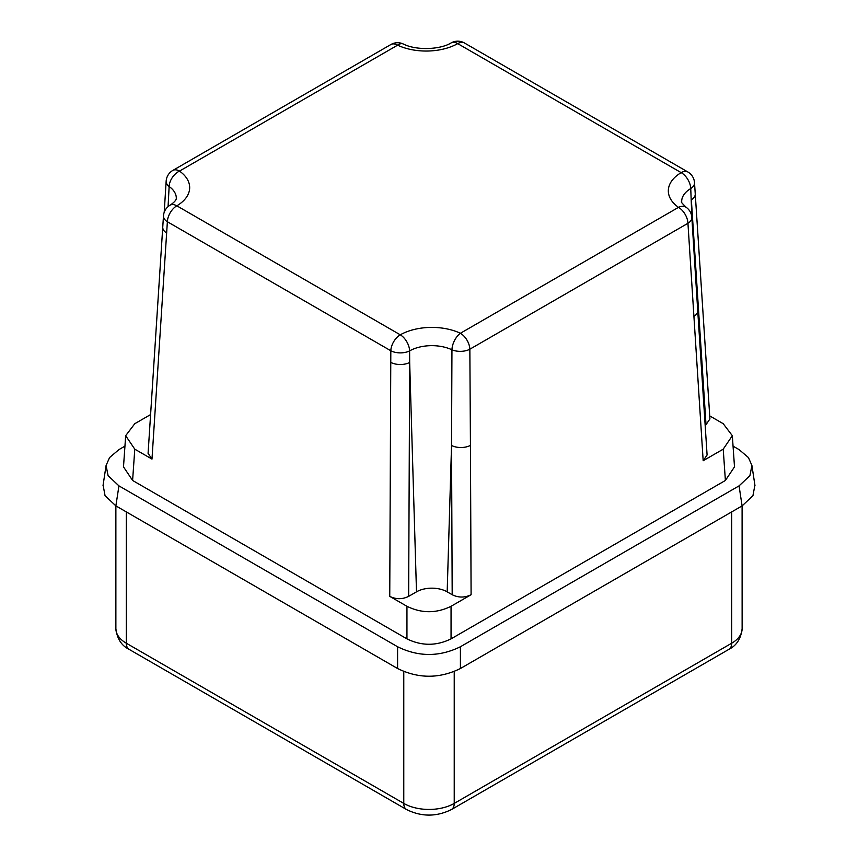 <?xml version="1.0" encoding="UTF-8"?>
<svg xmlns="http://www.w3.org/2000/svg" width="858" height="858" viewBox="0 0 858 858"><rect width="100%" height="100%" fill="white"/><g stroke="black" fill="none" stroke-linecap="round" stroke-linejoin="round"><path stroke-width="1.29" d="M754.901 485.135L752.938 495.72L742.095 505.898L460.414 668.521C439.468 678.796 418.532 678.796 397.586 668.521L397.586 646.75C418.532 657.024 439.468 657.024 460.414 646.75L739.06 485.875L749.903 475.697L751.93 465.519L748.433 457.561L739.06 449.603L733.054 446.139M397.586 668.521L115.905 505.898L105.062 495.72L103.099 485.135M124.946 446.139L118.94 449.603L109.567 457.561L106.07 465.519L108.097 475.697L118.94 485.875L397.586 646.75M734.502 466.859L725.396 480.469L451.051 638.867C436.347 646.063 421.653 646.063 406.949 638.867L132.604 480.469L123.498 466.859M709.727 415.905L723.219 423.702L732.335 435.703L723.219 449.163L703.174 460.735L687.944 223.294A13.374 7.647 -3.5 0 0 691.848 217.46A13.374 13.374 0 0 0 686.228 207.357A13.374 8.462 125.3 0 0 678.496 207.357A13.374 7.722 60 0 1 687.944 223.294L469.852 349.206A13.374 7.722 -120 0 0 460.403 333.269A13.374 6.907 115.2 0 0 451.951 349.796L451.533 445.463L447.179 591.838A21.697 12.527 0 0 0 416.495 591.838L408.655 596.364C402.348 599.452 396.053 599.452 389.746 596.364L390.819 350.761A13.374 7.132 0.3 0 0 409.609 350.879A31.821 18.372 180 0 1 451.951 349.796A13.374 7.164 -0.4 0 0 469.852 349.206L470.441 445.399A13.374 7.132 179.7 0 1 451.533 445.463L452.187 594.723L447.179 591.838M403.292 43.994A13.374 13.374 0 0 0 390.905 44.519A13.374 7.722 60 0 1 397.597 45.174A13.374 6.907 -64.8 0 1 403.292 43.994C415.862 50.547 440.09 49.818 451.158 42.9A13.374 7.625 60.6 0 1 457.722 43.629A13.374 7.722 -60 0 1 464.414 42.964L687.859 171.975A13.374 7.722 120 0 0 681.177 172.64A13.374 7.819 59.4 0 1 690.744 188.567L691.902 218.372M390.765 362.398A13.374 7.132 0.3 0 0 409.674 362.451L409.609 350.879A13.374 7.625 -119.4 0 0 400.278 334.813A45.195 26.094 180 0 1 460.403 333.269L678.496 207.357A45.195 26.094 180 0 1 681.177 172.64L457.722 43.629A45.195 26.094 180 0 1 397.597 45.174L179.504 171.096A45.195 26.094 180 0 1 176.823 205.813L400.278 334.813A13.374 7.722 120 0 0 390.819 350.761L167.374 221.75A13.374 7.722 -60 0 1 176.823 205.813A13.374 7.819 -120.6 0 0 170.013 205.223C173.949 202.585 176.04 200.375 176.298 198.584A31.821 18.372 180 0 0 169.144 186.518A13.374 8.462 -54.7 0 1 179.504 171.096A13.374 7.722 -120 0 0 172.812 170.431A13.374 13.374 0 0 0 166.152 181.188A13.374 7.786 3.5 0 0 169.144 186.518L168.071 206.617M406.949 638.867L406.949 606.295L389.746 596.364M170.013 205.223A13.374 13.374 0 0 0 163.481 215.873A13.374 7.668 3.7 0 0 167.374 221.75L151.984 459.094L134.781 449.163L125.665 435.703L134.781 423.702L150.59 414.575M693.822 316.43A13.374 7.668 -3.7 0 0 697.715 310.553L691.848 217.46M686.228 207.357C682.046 203.292 680.533 201.458 681.702 201.855A31.821 18.372 180 0 1 690.744 188.567A13.374 7.754 -3.7 0 0 694.519 182.7A13.374 13.374 0 0 0 687.859 171.975M695.248 193.876A13.374 7.754 176.3 0 1 691.355 199.828L706.016 424.678L709.92 418.929L694.519 182.7M705.147 425.182L706.016 424.678M697.715 310.553L707.089 454.987L703.174 460.735M470.441 445.399L471.096 594.723L451.051 606.295C436.347 613.491 421.653 613.491 406.949 606.295M471.096 594.723C464.789 597.812 458.494 597.812 452.187 594.723M151.984 459.094L148.08 453.346L162.752 227.113A13.374 7.668 -176.3 0 0 166.645 233.001M460.414 668.521L460.414 646.75M739.06 485.875L742.095 505.898L742.127 628.657C740.969 638.663 736.561 645.559 728.914 649.345L451.458 809.534C436.486 816.945 421.514 816.945 406.542 809.534L129.086 649.345A13.374 7.722 -60 0 1 126.319 643.221A35.671 20.592 180 0 1 115.873 628.657L115.873 505.877L118.94 485.875M132.604 480.469L134.781 449.163M408.655 596.364L409.674 362.451L416.495 591.838M725.396 480.469L723.219 449.163M451.051 638.867L451.051 606.295M454.225 671.503L454.225 803.41A35.671 20.592 180 0 1 403.775 803.41L126.319 643.221L126.319 511.904M403.775 671.503L403.775 803.41A13.374 7.722 -60 0 0 406.542 809.534M451.458 809.534A13.374 7.722 -120 0 0 454.225 803.41L731.681 643.221A35.671 20.592 180 0 0 742.127 628.657M728.914 649.345A13.374 7.722 -120 0 0 731.681 643.221L731.681 511.904M103.035 485.542L106.027 465.84M754.965 485.542L751.973 465.84M734.512 467.02L732.335 435.821M123.488 467.02L125.665 435.821M390.905 44.519L172.812 170.431M464.414 42.964A13.374 13.374 0 0 0 451.158 42.9M163.481 215.873L162.752 227.113M166.152 181.188L164.21 212.28M129.086 649.345C121.493 645.634 117.085 638.738 115.873 628.657"/></g></svg>

